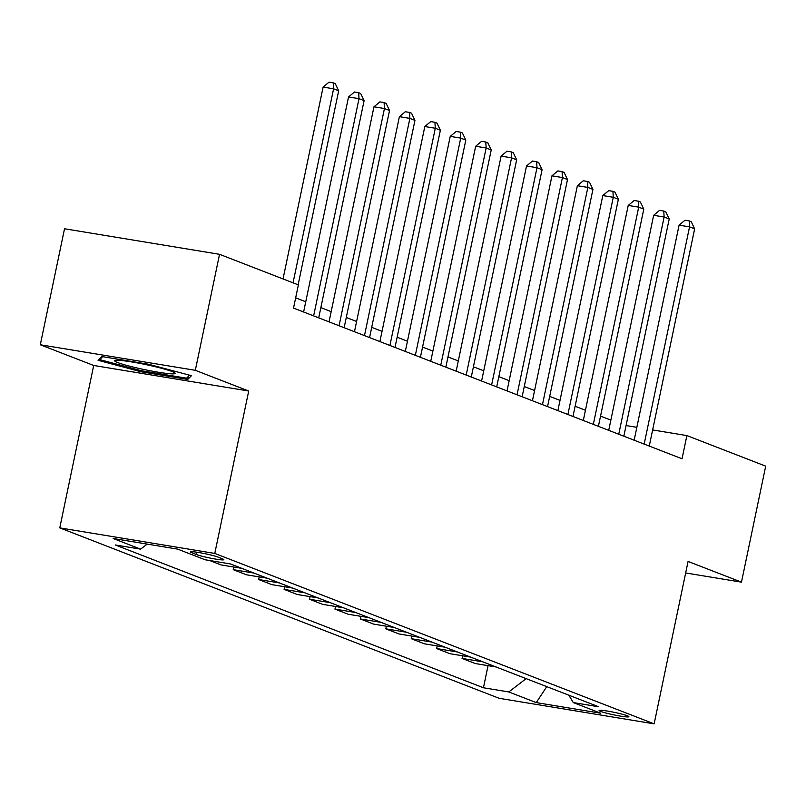 <?xml version="1.0" encoding="UTF-8"?>
<svg xmlns="http://www.w3.org/2000/svg" width="806" height="806" viewBox="0 0 806 806"><rect width="100%" height="100%" fill="white"/><g stroke="black" fill="none" stroke-linecap="round" stroke-linejoin="round"><path stroke-width="1.21" d="M627.4 715.809A15.223 1.28 -168.2 0 0 610.777 711.658A15.223 1.28 -168.2 0 0 599.09 710.489A15.223 1.28 -168.2 0 0 600.581 711.386A15.223 1.28 -168.2 0 0 617.205 715.537A15.223 1.28 -168.2 0 0 628.892 716.715A15.223 1.28 -168.2 0 0 627.4 715.809M59.765 527.88L499.136 698.298L654.14 723.848L214.779 553.43L59.765 527.88L93.698 365.471L248.711 391.021L195.314 370.317L40.3 344.767L93.698 365.471M40.3 344.767L64.53 228.763L219.544 254.313L195.314 370.317M219.544 254.313L298.371 284.891L293.525 308.083L682.037 458.785L686.883 435.583L652.628 429.941M191.949 552.795L196.422 554.528A14.75 1.239 -168.2 0 0 212.522 558.548A14.75 1.239 -168.2 0 0 223.846 559.686A14.75 1.239 -168.2 0 0 222.396 558.81L217.922 557.077A14.75 1.239 -168.2 0 0 201.822 553.057A14.75 1.239 -168.2 0 0 190.498 551.919A14.75 1.239 -168.2 0 0 191.949 552.795L192.181 551.697M147.196 544.1L140.607 549.138L115.268 544.967L483.439 687.77L488.053 665.655M140.607 549.138L113.152 538.489L177.673 549.128L205.127 559.777L230.476 563.958L598.646 706.761L573.298 702.58L600.762 713.229L536.242 702.6L508.777 691.951L483.439 687.77M685.664 572.955L741.47 582.154L765.7 466.15L686.883 435.583M741.47 582.154L688.072 561.45L654.14 723.848M248.711 391.021L214.779 553.43M610.867 420.117L600.541 416.108M585.438 410.254L575.121 406.254M560.009 400.391L549.692 396.391M534.59 390.527L524.263 386.527M509.16 380.664L498.843 376.664M483.731 370.8L473.414 366.801M458.312 360.937L447.985 356.937M432.882 351.084L422.566 347.074M407.453 341.22L397.136 337.21M382.024 331.357L371.707 327.347M356.605 321.493L346.288 317.493M331.175 311.63L320.859 307.63M305.746 301.766L295.661 297.857M636.841 427.331L626.061 425.558M496.063 666.975L475.298 663.55L462.08 658.421L462.634 655.792M470.644 657.112L449.879 653.686L436.651 648.558L437.205 645.928M445.214 647.248L424.45 643.823L411.231 638.695L411.775 636.065M419.785 637.385L399.02 633.959L385.802 628.831L386.356 626.202M394.356 627.521L373.601 624.096L360.373 618.968L360.927 616.338M368.936 617.658L348.172 614.232L334.953 609.104L335.498 606.475M343.507 607.795L322.743 604.379L309.524 599.251L310.068 596.611M318.078 597.931L297.323 594.516L284.095 589.388L284.649 586.748M292.659 588.068L271.894 584.652L258.676 579.524L259.22 576.895M267.229 578.214L246.465 574.789L233.246 569.661L233.79 567.031M241.8 568.351L221.035 564.925L209.711 560.533M254.011 573.086L233.246 569.661M279.43 582.94L258.676 579.524M304.859 592.803L284.095 589.388M330.289 602.666L309.524 599.251M355.708 612.53L334.953 609.104M381.137 622.393L360.373 618.968M406.567 632.257L385.802 628.831M431.996 642.12L411.231 638.695M457.415 651.983L436.651 648.558M482.844 661.847L462.08 658.421M508.777 691.951L526.157 678.642M568.845 695.195L573.298 702.58M536.242 702.6L546.77 686.641M98.07 360.302L141.05 371.757L187.727 379.455L191.445 375.687L148.475 364.231L101.788 356.534L98.07 360.302M188.372 376.352L187.727 379.455M141.272 370.689L141.05 371.757M293.052 282.825L333.593 88.801L338.671 90.776L298.139 284.8M283.037 278.936L323.115 87.078L333.593 88.801L333.231 82.847L335.266 83.633L338.671 90.776M323.115 87.078L329.039 82.152L333.231 82.847M313.635 315.892L359.013 98.664L364.1 100.639L318.723 317.856M303.61 312.003L348.545 96.942L359.013 98.664L358.66 92.71L360.695 93.496L364.1 100.639M348.545 96.942L354.469 92.015L358.66 92.71M339.064 325.755L384.442 108.528L389.53 110.503L344.142 327.72M329.039 321.866L373.964 106.795L384.442 108.528L384.089 102.564L386.114 103.359L389.53 110.503M373.964 106.795L379.898 101.878L384.089 102.564M364.483 335.608L409.871 118.391L414.949 120.356L369.571 337.583M354.469 331.729L399.393 116.658L409.871 118.391L409.508 112.427L411.544 113.223L414.949 120.356M399.393 116.658L405.317 111.742L409.508 112.427M389.913 345.472L435.29 128.255L440.378 130.219L395 347.446M379.888 341.583L424.822 126.522L435.29 128.255L434.938 122.29L436.973 123.086L440.378 130.219M424.822 126.522L430.747 121.605L434.938 122.29M170.016 373.752A30.92 2.599 -168.2 0 0 174.973 372.946A30.92 2.599 -168.2 0 0 151.941 365.934A30.92 2.599 -168.2 0 0 119.882 360.383A30.92 2.599 -168.2 0 0 115.087 360.443A30.92 2.599 -168.2 0 0 133.736 367.204A30.92 2.599 -168.2 0 0 170.016 373.752M99.984 358.368L99.722 359.607L102.614 356.665M189.531 375.183L186.589 378.175L141.352 370.72L99.722 359.607M415.342 355.335L460.72 138.108L465.808 140.083L420.42 357.31M405.317 351.446L450.242 136.385L460.72 138.108L460.367 132.154L462.402 132.94L465.808 140.083M450.242 136.385L456.176 131.469L460.367 132.154M440.761 365.199L486.149 147.972L491.227 149.946L445.849 367.173M430.747 361.31L475.671 146.249L486.149 147.972L485.786 142.017L487.821 142.803L491.227 149.946M475.671 146.249L481.595 141.322L485.786 142.017M466.19 375.062L511.568 157.835L516.656 159.81L471.278 377.037M456.166 371.173L501.1 156.112L511.568 157.835L511.216 151.881L513.251 152.666L516.656 159.81M501.1 156.112L507.024 151.185L511.216 151.881M491.62 384.925L536.998 167.698L542.085 169.673L496.708 386.9M481.595 381.036L526.52 165.976L536.998 167.698L536.645 161.744L538.68 162.53L542.085 169.673M526.52 165.976L532.454 161.049L536.645 161.744M517.039 394.789L562.427 177.562L567.505 179.536L522.127 396.764M507.024 390.9L551.949 175.839L562.427 177.562L562.064 171.607L564.099 172.393L567.505 179.536M551.949 175.839L557.883 170.912L562.064 171.607M542.468 404.652L587.846 187.425L592.934 189.4L547.556 406.617M532.444 400.763L577.378 185.702L587.846 187.425L587.493 181.471L589.529 182.257L592.934 189.4M577.378 185.702L583.302 180.776L587.493 181.471M567.898 414.516L613.275 197.289L618.363 199.263L572.985 416.48M557.873 410.627L602.807 195.556L613.275 197.289L612.923 191.324L614.958 192.12L618.363 199.263M602.807 195.556L608.732 190.639L612.923 191.324M593.327 424.369L638.705 207.152L643.793 209.117L598.405 426.344M583.302 420.49L628.227 205.419L638.705 207.152L638.342 201.188L640.377 201.984L643.793 209.117M628.227 205.419L634.161 200.503L638.342 201.188M618.746 434.233L664.124 217.016L669.212 218.98L623.834 436.207M608.721 430.344L653.656 215.283L664.124 217.016L663.771 211.051L665.806 211.837L669.212 218.98M653.656 215.283L659.58 210.366L663.771 211.051M644.175 444.096L689.553 226.869L694.641 228.844L649.263 446.071M634.151 440.207L679.085 225.146L689.553 226.869L689.201 220.915L691.236 221.7L694.641 228.844M679.085 225.146L685.009 220.229L689.201 220.915M196.906 552.221L196.422 554.528"/></g></svg>

